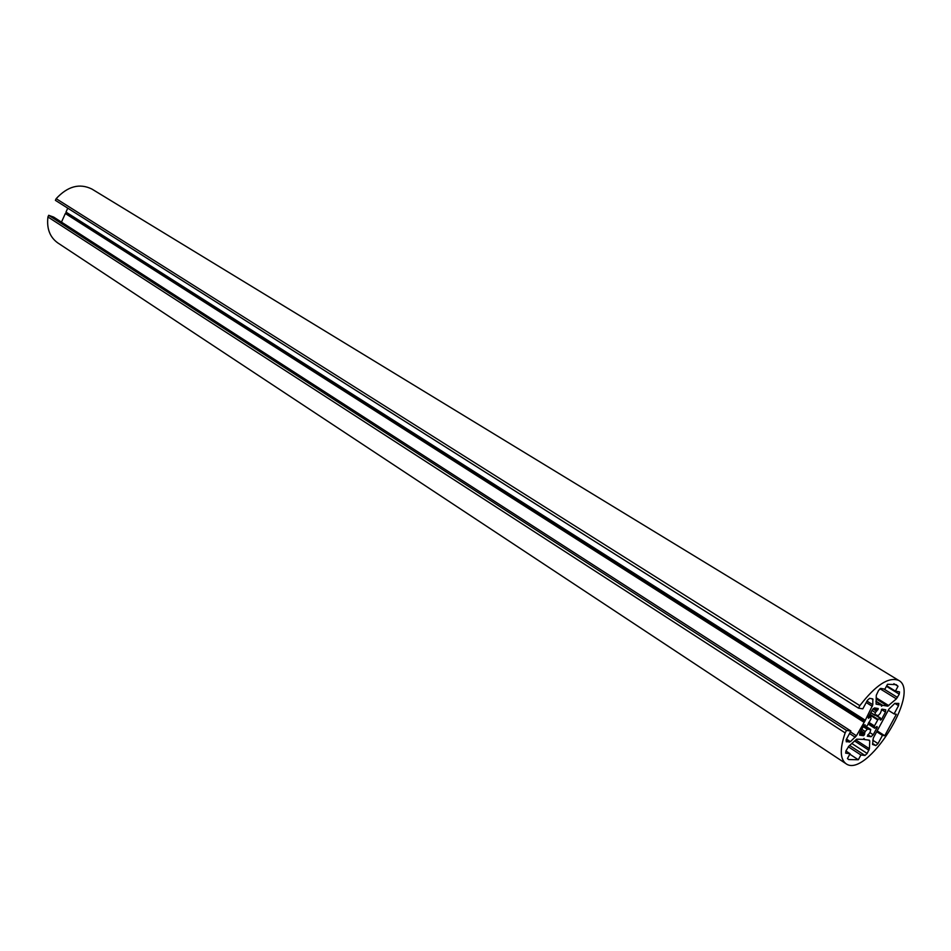 <?xml version="1.0" encoding="UTF-8"?>
<svg xmlns="http://www.w3.org/2000/svg" width="951" height="951" viewBox="0 0 951 951"><rect width="100%" height="100%" fill="white"/><g stroke="black" fill="none" stroke-linecap="round" stroke-linejoin="round"><path stroke-width="1.43" d="M871.033 718.813L867.312 725.542L864.97 726.837L865.101 724.781L863.983 725.292L859.87 732.9L859.609 735.135L863.544 735.705L865.196 731.497L867.502 729.037L870.736 729.655L870.129 732.187L867.276 736.205L871.033 736.728L873.22 734.743L877.286 727.23L876.965 726.505L874.754 728.252L874.433 725.91L878.058 719.384L880.46 718.041L880.329 720.085L881.422 719.586L885.488 712.049L885.761 709.803L881.957 709.149L880.281 713.369L877.939 715.877L874.801 715.093L875.395 712.584L878.26 708.543L874.504 707.913L872.281 709.898L868.168 717.529L868.501 718.29L870.736 716.519L871.033 718.813M884.751 735.717L896.365 714.272L894.083 713.904L898.54 705.666L898.826 703.431L894.784 703.383L888.935 709.101L873.291 738.035L872.554 744.478L875.859 745.56L878.011 743.587L882.457 735.396L884.751 735.717L877.167 730.879M894.083 713.904L888.293 710.29M882.457 735.396L876.703 731.723M898.029 686.277L896.175 684.637L887.533 684.268L884.894 689.166L880.804 688.405L878.581 690.378L876.275 695.288L876.121 704.156L881.553 705.107L881.494 706.236L882.564 705.273L887.77 706.153L896.377 698.866L899.242 694.171L899.515 691.9L895.414 691.115L898.029 686.277L893.869 683.721M895.414 691.115L886.712 685.766M882.564 705.273L875.99 701.172M881.553 705.107L875.966 701.612M869.761 740.912L869.369 740.199L864.079 739.498L864.126 738.392L863.056 739.367L856.613 739.189L848.851 746.178L845.938 750.945L845.677 753.156L850.063 753.715L847.46 758.553L848.661 759.54L858.313 759.766L860.905 754.975L864.982 755.451L867.169 753.465L869.404 748.722L869.761 740.912L868.465 740.08M860.905 754.975L848.304 746.761M858.313 759.766L849.814 754.191M850.063 753.715L845.914 750.993M864.079 739.498L863.389 739.058M867.395 700.328L862.819 708.84L858.503 708.138L859.847 705.63C875.812 684.97 888.769 676.565 898.731 680.417C921.531 692.102 866.218 779.285 845.926 763.653C840.006 759.017 839.745 748.77 845.166 732.9L846.509 730.416L850.872 731.01L846.319 739.474L846.247 741.78L850.408 741.637L856.423 735.765L864.875 721.143L872.816 704.75L872.804 698.914L869.642 698.331L867.395 700.328M864.923 720.014L65.988 212.097L67.759 208.162M864.875 721.143L66.261 213.012L65.988 212.097M863.781 722.118L65.346 213.511L66.261 213.012M61.47 222.118L65.346 213.511M850.872 731.01L53.672 217.09L48.691 215.295L846.509 730.416M845.166 732.9L47.942 216.971L48.691 215.295M859.847 705.63L56.157 198.676C67.699 186.218 79.611 183.008 91.902 189.059L898.731 680.417M845.926 763.653L57.749 242.885C49.832 237.179 46.563 228.537 47.942 216.971M858.503 708.138L55.408 200.352L56.157 198.676M870.545 716.495L869.19 715.639M869.808 717.078L868.762 716.424M869.38 717.648L868.429 717.042M878.177 709.22L876.656 708.269M877.773 709.957L874.528 707.924M876.881 710.92L873.22 708.614M876.477 711.086L872.97 708.887M875.395 712.584L871.984 710.445M874.801 715.093L870.831 712.584M874.789 715.188L870.783 712.668M877.916 715.83L876.418 714.89L877.939 715.877M885.488 712.049L881.446 709.517M881.422 719.586L880.436 718.956M880.044 718.112L875.324 715.14M878.058 719.384L869.927 714.26M877.678 719.919L869.63 714.819M874.433 725.91L868.786 722.32M874.231 726.469L868.536 722.843M874.647 728.097L868.073 723.913M877.286 727.23L876.465 726.719M873.22 734.743L869.951 732.65M871.033 736.728L867.835 734.671M870.557 729.441L865.874 726.457M867.467 729.025L863.377 726.409L867.502 729.037M867.181 729.203L863.235 726.683M865.196 731.497L861.808 729.322M864.625 733.055L861.035 730.76M864.792 733.316L860.976 730.867M864.602 734.374L860.5 731.747M864.197 735.111L860.108 732.484M863.544 735.705L859.704 733.245M865.125 725.53L864.209 724.959M864.923 726.124L863.888 725.47M898.54 705.666L894.82 703.36M878.011 743.587L872.756 740.211M875.859 745.56L872.602 743.468M899.242 694.171L886.439 686.301M897.482 697.416L883.764 688.952M896.377 698.866L879.948 688.714M888.828 705.654L876.156 697.761M887.77 706.153L876.097 698.878M869.404 748.722L855.793 739.914M868.905 750.256L854.604 740.984M867.169 753.465L851.823 743.492M864.982 755.451L849.647 745.453M873.054 699.627L871.508 698.664M872.816 704.75L866.991 701.101M872.293 706.331L866.218 702.516M856.423 735.765L850.408 731.878M855.294 737.239L849.528 733.518M850.408 741.637L846.521 739.105M849.302 742.172L846.045 740.056M870.736 716.519L869.226 715.568M874.837 715.318L870.747 712.739M880.46 718.041L875.681 715.021M874.754 728.252L868.049 723.984M870.7 729.429L865.957 726.398M864.97 726.837L863.615 725.97"/></g></svg>

